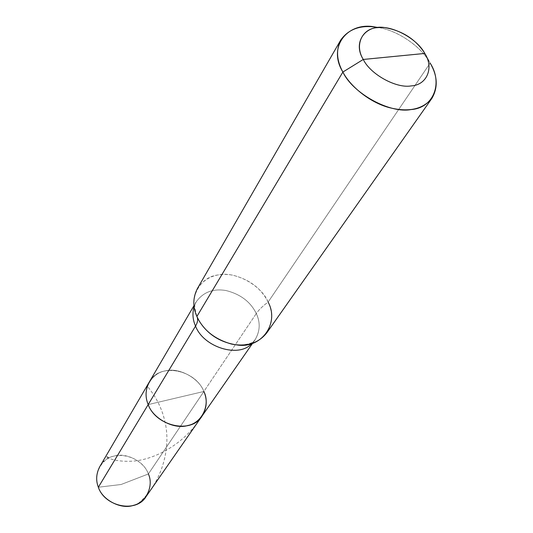 <?xml version="1.0" encoding="UTF-8"?>
<svg xmlns="http://www.w3.org/2000/svg" width="533" height="533" viewBox="0 0 533 533"><rect width="100%" height="100%" fill="white"/><g stroke="black" fill="none" stroke-linecap="round" stroke-linejoin="round"><path stroke-width="0.4" stroke-dasharray="2.67 2" d="M99.751 466.695C109.165 448.026 141.272 454.143 148.381 473.964C144.363 461.658 126.254 452.171 114.169 456.075C101.49 458.387 92.849 474.963 98.352 487.229L121.091 484.504L148.381 473.964L203.873 391.475L148.187 404.594L203.873 391.475C195.344 369.635 159.3 362.02 149.22 382.148C159.3 362.02 195.344 369.635 203.873 391.475C199.016 377.917 178.515 367.05 165.097 370.961C150.966 373.107 141.685 390.982 148.187 404.594L203.873 391.475C199.016 377.917 178.515 367.05 165.097 370.961C150.966 373.107 141.685 390.982 148.187 404.594L203.873 391.475L256.3 313.537C250.563 301.838 240.463 294.169 225.985 290.525C213.007 288.366 203.046 292.204 196.091 302.024L194.079 306.548L196.091 302.024C203.046 292.204 213.007 288.366 225.985 290.525C240.463 294.169 250.563 301.838 256.3 313.537C258.825 309.826 262.762 306.009 268.112 302.084C261.323 285.002 234.72 270.711 217.611 275.028C199.535 277.113 188.049 299.086 196.89 316.495L197.183 317.135C194.398 308.227 194.039 303.19 196.091 302.024L193.972 305.656M98.352 487.229L121.091 484.504L148.381 473.964L256.3 313.537C260.51 322.518 260.111 331.24 255.094 339.708L251.843 343.439L255.094 339.708C260.111 331.24 260.51 322.518 256.3 313.537C258.825 309.826 262.762 306.009 268.112 302.084L430.138 63.101C422.043 47.697 398.804 30.634 378.597 27.583M146.222 496.376C150.699 488.954 151.419 481.479 148.381 473.964M197.397 288.58C205.498 277.033 217.171 272.543 232.401 275.108C249.397 279.385 261.303 288.38 268.112 302.084L430.138 63.101L424.801 53.447M423.842 51.874L428.785 60.882C419.591 45.245 395.539 29.215 375.998 27.17L386.252 27.869M202.127 415.933C206.911 407.925 207.497 399.77 203.873 391.475M196.89 316.495L197.417 317.641M266.753 332.872C272.696 322.931 273.149 312.671 268.112 302.084M138.274 503.405C161.339 483.997 171.073 449.026 165.257 423.135C159.887 396.872 144.516 384.893 147.621 385.472M109.172 457.934C101.497 452.544 107.106 462.151 130.832 461.238C154.217 460.612 188.842 442.49 204.939 410.363M240.37 345.078C249.091 344.351 253.994 342.559 255.094 339.708L252.695 343.159"/><path stroke-width="0.8" d="M203.873 391.475C210.515 404.587 202.194 422.869 187.856 425.487C174.298 429.898 152.838 418.625 148.187 404.594L195.538 326.076C203.486 347.403 239.17 358.343 251.843 343.439C239.17 358.343 203.486 347.403 195.538 326.076C197.563 322.698 198.116 319.747 197.21 317.208C198.116 319.747 197.563 322.698 195.538 326.076C192.699 319.753 192.213 313.244 194.079 306.548C192.213 313.244 192.699 319.753 195.538 326.076L148.187 404.594C155.996 426.293 191.733 434.362 202.127 415.933C206.911 407.925 207.497 399.77 203.873 391.475C210.515 404.587 202.194 422.869 187.856 425.487C174.298 429.898 152.838 418.625 148.187 404.594L98.352 487.229C95.727 480.42 96.193 473.577 99.751 466.695L149.22 382.148C145.402 389.57 145.063 397.052 148.187 404.594L98.352 487.229C104.841 506.836 136.481 513.419 146.222 496.376L202.127 415.933C191.733 434.362 155.996 426.293 148.187 404.594C145.063 397.052 145.402 389.57 149.22 382.148L193.972 305.656M148.381 473.964C154.004 485.83 146.109 502.712 133.257 505.404C121.051 509.721 102.203 499.927 98.352 487.229M378.597 27.583C361.541 24.451 348.922 28.595 340.74 40.028C335.897 49.935 336.609 60.609 342.879 72.048L363.273 59.456L424.801 53.447C434.075 67.564 427.146 85.073 411.19 85.9C396.359 88.658 370.375 74.347 363.273 59.456L424.801 53.447L428.785 60.882M375.998 27.17C348.282 20.9 326.995 46.371 342.879 72.048L196.89 316.495C192.653 306.981 192.819 297.674 197.397 288.58L340.74 40.028M268.112 302.084C279.872 323.344 261.11 349.441 236.525 344.864C220.116 342.353 207.683 334.411 199.229 321.046L196.89 316.495L342.879 72.048C352.786 93.368 389.943 113.769 411.01 109.565C433.689 108.106 443.209 82.961 430.138 63.101C437.58 75.713 438.179 87.439 431.95 98.279C422.869 109.352 408.658 112.47 389.31 107.633C369.682 102.463 350.094 86.226 342.879 72.048L363.273 59.456C351.927 41.521 366.524 23.439 386.252 27.869C402.455 31.047 414.987 39.049 423.842 51.874L424.801 53.447C417.486 39.109 392.901 25.457 378.183 27.609C362.433 27.889 354.112 44.739 363.273 59.456C370.375 74.347 396.359 88.658 411.19 85.9C427.146 85.073 434.075 67.564 424.801 53.447M196.89 316.495C203.166 330.067 214.732 339.268 231.589 344.085C246.772 346.93 258.498 343.192 266.753 332.872L431.95 98.279M252.695 343.159L202.127 415.933M236.525 344.864L240.37 345.078M199.229 321.046L197.417 317.641"/></g></svg>
